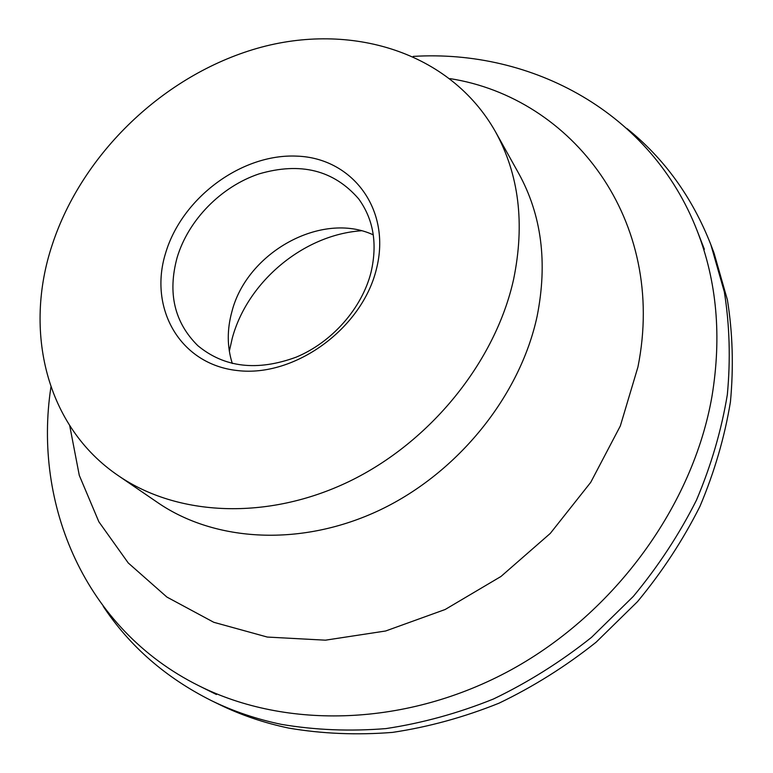 <?xml version="1.0" encoding="UTF-8"?>
<svg xmlns="http://www.w3.org/2000/svg" width="773" height="773" viewBox="0 0 773 773"><rect width="100%" height="100%" fill="white"/><g stroke="black" fill="none" stroke-linecap="round" stroke-linejoin="round"><path stroke-width="1.16" d="M626.864 128.473C664.258 158.494 692.26 197.25 710.88 244.751L714.03 253.042L727.393 299.847C732.688 332.805 733.703 366.808 730.437 401.863C724.649 437.122 714.484 471.965 699.942 506.383C682.974 540.124 662.161 571.885 637.493 601.665L596.118 642.208C565.749 666.365 533.38 686.685 499 703.188C463.935 717.286 428.445 727.016 392.549 732.389C356.875 735.229 322.302 733.799 288.822 728.108C264.105 722.929 240.925 715.054 219.3 704.483L211.329 700.589C165.741 677.708 129.7 646.286 103.215 606.312M710.88 244.751L724.33 291.885C729.644 325.095 730.64 359.377 727.325 394.723C721.451 430.29 711.16 465.452 696.444 500.199C679.293 534.259 658.248 566.329 633.319 596.408L591.5 637.377C560.821 661.785 528.123 682.337 493.406 699.024C458.002 713.286 422.184 723.142 385.959 728.591C349.976 731.49 315.113 730.079 281.362 724.359C256.452 719.161 233.108 711.237 211.329 700.589M361.3 230.769C303.605 234.77 247.418 281.691 232.258 338.236L229.33 351.193M413.207 56.4C531.737 49.134 651.253 112.143 697.217 230.905C716.89 281.411 721.808 336.545 711.981 396.298C693.091 504.943 615.501 612.506 511.388 669.698C407.1 726.765 286.425 729.654 198.787 685.719C84.721 629.106 32.891 504.344 50.95 386.964M450.05 78.624C572.262 97.775 667.302 220.276 637.938 367.011L620.332 425.952L590.727 482.352L550.299 533.399L500.952 576.484L445.132 609.51L385.65 630.99L325.433 640.179L267.313 637.058L213.783 622.294L166.91 597.075L128.25 562.966L98.857 521.775L79.29 475.385L69.715 425.681M495.416 131.642L518.702 173.423C541.631 215.039 547.767 262.665 537.109 316.312C520.113 395.592 458.341 472.574 380.239 509.871C302.03 547.1 215.338 542.173 157.856 502.701L118.366 475.704C45.887 426.59 23.412 330.96 52.255 244.693C82.315 153.218 164.098 75.049 257.264 48.312C350.169 21.77 449.954 51.318 495.416 131.642C518.973 174.369 525.041 223.59 513.61 279.304C495.425 361.658 430.493 442.233 348.942 481.569C267.274 520.838 177.375 516.238 118.366 475.704M371.021 272.338C361.909 308.34 332.129 342.207 296.185 357.155C257.196 371.446 224.412 367.619 197.82 345.666C174.398 322.428 167.499 293.064 177.114 257.593C188.332 220.005 221.068 186.612 259.013 173.906C300.542 161.789 333.762 170.118 358.672 198.883C373.504 219.368 377.62 243.853 371.021 272.338M232.306 363.513C227.059 346.942 226.933 329.627 231.929 311.538C246.964 252.249 321.665 210.894 373.291 234.857M376.432 269.014C362.083 328.612 294.706 377.504 237.485 370.557C180.032 364.498 148.416 308.379 165.567 253.196C181.926 197.888 241.505 153.527 296.803 156.127C352.256 157.885 391.64 209.483 376.432 269.014M216.43 694.512L198.787 685.719M704.367 249.273L697.217 230.905"/></g></svg>
